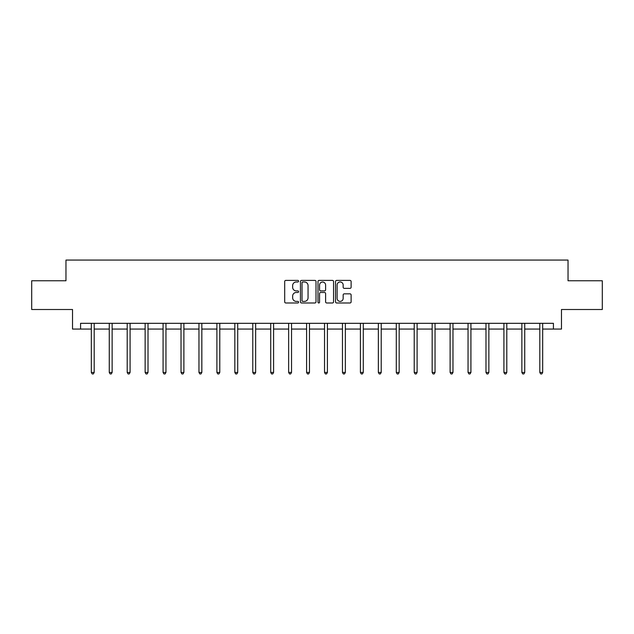 <?xml version="1.0" encoding="UTF-8"?>
<svg xmlns="http://www.w3.org/2000/svg" width="634" height="634" viewBox="0 0 634 634"><rect width="100%" height="100%" fill="white"/><g stroke="black" fill="none" stroke-linecap="round" stroke-linejoin="round"><path stroke-width="0.95" d="M298.598 281.195A0.792 0.792 0 0 0 297.814 280.402L285.815 280.402A1.125 1.125 0 0 0 284.69 281.528L284.69 301.847A1.125 1.125 0 0 0 285.815 302.981L297.814 302.981A0.792 0.792 0 0 0 298.598 302.188A0.792 0.792 0 0 0 297.814 301.396L296.26 301.396A3.614 3.614 0 0 1 292.646 297.782L292.646 296.094A3.614 3.614 0 0 1 296.26 292.48L297.814 292.48A0.792 0.792 0 0 0 298.598 291.688A0.792 0.792 0 0 0 297.814 290.903L296.26 290.903A3.614 3.614 0 0 1 292.646 287.289L292.646 285.593A3.614 3.614 0 0 1 296.26 281.979L297.814 281.979A0.792 0.792 0 0 0 298.598 281.195M349.984 288.359A1.125 1.125 0 0 0 351.117 287.234L351.117 281.528A1.125 1.125 0 0 0 349.984 280.402L336.67 280.402A1.125 1.125 0 0 0 335.537 281.528L335.537 301.847A1.125 1.125 0 0 0 336.67 302.981L349.984 302.981A1.125 1.125 0 0 0 351.117 301.847L351.117 294.961A1.125 1.125 0 0 0 349.984 293.835L344.286 293.835A1.125 1.125 0 0 0 343.16 294.961L343.16 298.376A3.019 3.019 0 0 1 340.141 301.396A3.019 3.019 0 0 1 337.122 298.376L337.122 284.999A3.019 3.019 0 0 1 340.141 281.979A3.019 3.019 0 0 1 343.16 284.999L343.16 287.234A1.125 1.125 0 0 0 344.286 288.359L349.984 288.359M80.573 329.062L80.573 323.316L553.427 323.316L553.427 329.062L561.478 329.062L561.478 309.511L602.3 309.511L602.3 280.767L568.032 280.767L568.032 260.067L65.968 260.067L65.968 280.767L31.7 280.767L31.7 309.511L72.522 309.511L72.522 329.062L91.328 329.062M316.009 281.528A1.125 1.125 0 0 0 314.884 280.402L301.562 280.402A1.125 1.125 0 0 0 300.437 281.528L300.437 301.847A1.125 1.125 0 0 0 301.562 302.981L314.884 302.981A1.125 1.125 0 0 0 316.009 301.847L316.009 281.528M319.116 280.402L332.438 280.402A1.125 1.125 0 0 1 333.563 281.528L333.563 301.847A1.125 1.125 0 0 1 332.438 302.981L326.732 302.981A1.125 1.125 0 0 1 325.607 301.847L325.607 293.605A1.125 1.125 0 0 0 324.481 292.48L320.693 292.48A1.125 1.125 0 0 0 319.568 293.605L319.568 302.188A0.792 0.792 0 0 1 318.775 302.981A0.792 0.792 0 0 1 317.991 302.188L317.991 281.528A1.125 1.125 0 0 1 319.116 280.402M94.197 329.062L109.262 329.062M112.139 329.062L127.204 329.062M130.081 329.062L145.138 329.062M148.015 329.062L163.081 329.062M165.957 329.062L181.023 329.062M183.892 329.062L198.957 329.062M201.834 329.062L216.899 329.062M219.776 329.062L234.834 329.062M237.71 329.062L252.776 329.062M255.653 329.062L270.718 329.062M273.587 329.062L288.652 329.062M291.529 329.062L306.594 329.062M309.471 329.062L324.529 329.062M327.406 329.062L342.471 329.062M345.348 329.062L360.413 329.062M363.282 329.062L378.347 329.062M381.224 329.062L396.29 329.062M399.166 329.062L414.224 329.062M417.101 329.062L432.166 329.062M435.043 329.062L450.108 329.062M452.977 329.062L468.043 329.062M470.919 329.062L485.985 329.062M488.862 329.062L503.919 329.062M506.796 329.062L521.861 329.062M524.738 329.062L539.803 329.062M542.672 329.062L553.427 329.062M302.806 281.979A0.792 0.792 0 0 0 302.014 282.772L302.014 300.603A0.792 0.792 0 0 0 302.806 301.396L304.439 301.396A3.614 3.614 0 0 0 308.053 297.782L308.053 285.593A3.614 3.614 0 0 0 304.439 281.979L302.806 281.979M325.607 285.062A3.019 3.019 0 0 0 322.587 282.043A3.019 3.019 0 0 0 319.568 285.062L319.568 289.77A1.125 1.125 0 0 0 320.693 290.903L324.481 290.903A1.125 1.125 0 0 0 325.607 289.77L325.607 285.062M94.347 323.316L94.284 323.483A1.149 1.149 0 0 0 94.197 323.911L94.197 372.435L91.328 372.435L91.328 323.911A1.149 1.149 0 0 0 91.241 323.483L91.177 323.316M94.197 372.435L93.341 373.933L92.184 373.933L91.328 372.435M112.289 323.316L112.218 323.483A1.149 1.149 0 0 0 112.139 323.911L112.139 372.435L109.262 372.435L109.262 323.911A1.149 1.149 0 0 0 109.183 323.483L109.111 323.316M112.139 372.435L111.275 373.933L110.126 373.933L109.262 372.435M130.232 323.316L130.16 323.483A1.149 1.149 0 0 0 130.081 323.911L130.081 372.435L127.204 372.435L127.204 323.911A1.149 1.149 0 0 0 127.117 323.483L127.054 323.316M130.081 372.435L129.217 373.933L128.068 373.933L127.204 372.435M148.166 323.316L148.102 323.483A1.149 1.149 0 0 0 148.015 323.911L148.015 372.435L145.138 372.435L145.138 323.911A1.149 1.149 0 0 0 145.059 323.483L144.988 323.316M148.015 372.435L147.151 373.933L146.002 373.933L145.138 372.435M166.108 323.316L166.037 323.483A1.149 1.149 0 0 0 165.957 323.911L165.957 372.435L163.081 372.435L163.081 323.911A1.149 1.149 0 0 0 163.001 323.483L162.93 323.316M165.957 372.435L165.094 373.933L163.944 373.933L163.081 372.435M184.042 323.316L183.979 323.483A1.149 1.149 0 0 0 183.892 323.911L183.892 372.435L181.023 372.435L181.023 323.911A1.149 1.149 0 0 0 180.936 323.483L180.872 323.316M183.892 372.435L183.036 373.933L181.879 373.933L181.023 372.435M201.984 323.316L201.913 323.483A1.149 1.149 0 0 0 201.834 323.911L201.834 372.435L198.957 372.435L198.957 323.911A1.149 1.149 0 0 0 198.878 323.483L198.807 323.316M201.834 372.435L200.97 373.933L199.821 373.933L198.957 372.435M219.927 323.316L219.855 323.483A1.149 1.149 0 0 0 219.776 323.911L219.776 372.435L216.899 372.435L216.899 323.911A1.149 1.149 0 0 0 216.812 323.483L216.749 323.316M219.776 372.435L218.912 373.933L217.763 373.933L216.899 372.435M237.861 323.316L237.798 323.483A1.149 1.149 0 0 0 237.71 323.911L237.71 372.435L234.834 372.435L234.834 323.911A1.149 1.149 0 0 0 234.754 323.483L234.683 323.316M237.71 372.435L236.847 373.933L235.697 373.933L234.834 372.435M255.803 323.316L255.732 323.483A1.149 1.149 0 0 0 255.653 323.911L255.653 372.435L252.776 372.435L252.776 323.911A1.149 1.149 0 0 0 252.697 323.483L252.625 323.316M255.653 372.435L254.789 373.933L253.64 373.933L252.776 372.435M273.737 323.316L273.674 323.483A1.149 1.149 0 0 0 273.587 323.911L273.587 372.435L270.718 372.435L270.718 323.911A1.149 1.149 0 0 0 270.631 323.483L270.567 323.316M273.587 372.435L272.731 373.933L271.574 373.933L270.718 372.435M291.68 323.316L291.608 323.483A1.149 1.149 0 0 0 291.529 323.911L291.529 372.435L288.652 372.435L288.652 323.911A1.149 1.149 0 0 0 288.573 323.483L288.502 323.316M291.529 372.435L290.665 373.933L289.516 373.933L288.652 372.435M309.622 323.316L309.55 323.483A1.149 1.149 0 0 0 309.471 323.911L309.471 372.435L306.594 372.435L306.594 323.911A1.149 1.149 0 0 0 306.507 323.483L306.444 323.316M309.471 372.435L308.607 373.933L307.458 373.933L306.594 372.435M327.556 323.316L327.493 323.483A1.149 1.149 0 0 0 327.406 323.911L327.406 372.435L324.529 372.435L324.529 323.911A1.149 1.149 0 0 0 324.45 323.483L324.378 323.316M327.406 372.435L326.542 373.933L325.393 373.933L324.529 372.435M345.498 323.316L345.427 323.483A1.149 1.149 0 0 0 345.348 323.911L345.348 372.435L342.471 372.435L342.471 323.911A1.149 1.149 0 0 0 342.392 323.483L342.32 323.316M345.348 372.435L344.484 373.933L343.335 373.933L342.471 372.435M363.433 323.316L363.369 323.483A1.149 1.149 0 0 0 363.282 323.911L363.282 372.435L360.413 372.435L360.413 323.911A1.149 1.149 0 0 0 360.326 323.483L360.263 323.316M363.282 372.435L362.426 373.933L361.269 373.933L360.413 372.435M381.375 323.316L381.303 323.483A1.149 1.149 0 0 0 381.224 323.911L381.224 372.435L378.347 372.435L378.347 323.911A1.149 1.149 0 0 0 378.268 323.483L378.197 323.316M381.224 372.435L380.36 373.933L379.211 373.933L378.347 372.435M399.317 323.316L399.246 323.483A1.149 1.149 0 0 0 399.166 323.911L399.166 372.435L396.29 372.435L396.29 323.911A1.149 1.149 0 0 0 396.202 323.483L396.139 323.316M399.166 372.435L398.303 373.933L397.153 373.933L396.29 372.435M417.251 323.316L417.188 323.483A1.149 1.149 0 0 0 417.101 323.911L417.101 372.435L414.224 372.435L414.224 323.911A1.149 1.149 0 0 0 414.145 323.483L414.073 323.316M417.101 372.435L416.237 373.933L415.088 373.933L414.224 372.435M435.193 323.316L435.122 323.483A1.149 1.149 0 0 0 435.043 323.911L435.043 372.435L432.166 372.435L432.166 323.911A1.149 1.149 0 0 0 432.087 323.483L432.016 323.316M435.043 372.435L434.179 373.933L433.03 373.933L432.166 372.435M453.128 323.316L453.064 323.483A1.149 1.149 0 0 0 452.977 323.911L452.977 372.435L450.108 372.435L450.108 323.911A1.149 1.149 0 0 0 450.021 323.483L449.958 323.316M452.977 372.435L452.121 373.933L450.964 373.933L450.108 372.435M471.07 323.316L470.999 323.483A1.149 1.149 0 0 0 470.919 323.911L470.919 372.435L468.043 372.435L468.043 323.911A1.149 1.149 0 0 0 467.963 323.483L467.892 323.316M470.919 372.435L470.056 373.933L468.906 373.933L468.043 372.435M489.012 323.316L488.941 323.483A1.149 1.149 0 0 0 488.862 323.911L488.862 372.435L485.985 372.435L485.985 323.911A1.149 1.149 0 0 0 485.898 323.483L485.834 323.316M488.862 372.435L487.998 373.933L486.849 373.933L485.985 372.435M506.946 323.316L506.883 323.483A1.149 1.149 0 0 0 506.796 323.911L506.796 372.435L503.919 372.435L503.919 323.911A1.149 1.149 0 0 0 503.84 323.483L503.768 323.316M506.796 372.435L505.932 373.933L504.783 373.933L503.919 372.435M524.889 323.316L524.817 323.483A1.149 1.149 0 0 0 524.738 323.911L524.738 372.435L521.861 372.435L521.861 323.911A1.149 1.149 0 0 0 521.782 323.483L521.711 323.316M524.738 372.435L523.874 373.933L522.725 373.933L521.861 372.435M542.823 323.316L542.759 323.483A1.149 1.149 0 0 0 542.672 323.911L542.672 372.435L539.803 372.435L539.803 323.911A1.149 1.149 0 0 0 539.716 323.483L539.653 323.316M542.672 372.435L541.816 373.933L540.659 373.933L539.803 372.435"/></g></svg>
